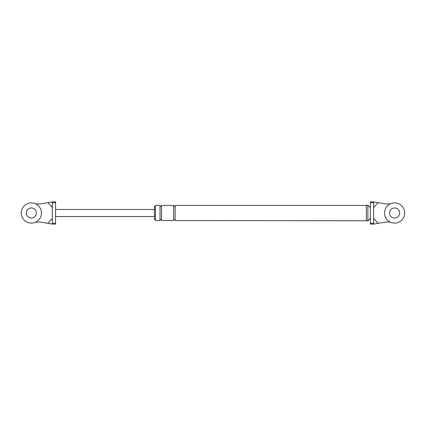 <?xml version="1.0" encoding="UTF-8"?>
<svg xmlns="http://www.w3.org/2000/svg" width="426" height="426" viewBox="0 0 426 426"><rect width="100%" height="100%" fill="white"/><g stroke="black" fill="none" stroke-linecap="round" stroke-linejoin="round"><path stroke-width="0.64" d="M393.816 202.941A10.091 10.091 0 0 1 404.7 213A10.091 10.091 0 0 1 395.403 223.059A10.091 10.091 0 0 1 384.55 213.793A10.091 10.091 0 0 1 393.816 202.941M399.657 213A5.043 5.043 0 0 1 395.003 218.032A5.043 5.043 0 0 1 389.582 213.394A5.043 5.043 0 0 1 394.215 207.968A5.043 5.043 0 0 1 399.657 213A5.043 5.043 0 0 1 394.609 218.043A5.043 5.043 0 0 1 389.566 213A5.043 5.043 0 0 1 394.609 207.957A5.043 5.043 0 0 1 399.657 213M30.565 202.941A10.091 10.091 0 0 1 41.45 213A10.091 10.091 0 0 1 32.152 223.059A10.091 10.091 0 0 1 21.3 213.793A10.091 10.091 0 0 1 30.565 202.941M36.402 213A5.043 5.043 0 0 1 31.753 218.032A5.043 5.043 0 0 1 26.332 213.394A5.043 5.043 0 0 1 30.965 207.968A5.043 5.043 0 0 1 36.402 213A5.043 5.043 0 0 1 31.359 218.043A5.043 5.043 0 0 1 26.316 213A5.043 5.043 0 0 1 31.359 207.957A5.043 5.043 0 0 1 36.402 213M370.391 207.957A9.612 9.612 0 0 0 367.872 205.231L366.355 205.231L366.355 220.769L175.145 220.567L175.145 205.433L366.355 205.433M366.355 213L366.355 220.567M373.623 202.717L370.391 202.717L370.391 201.903L373.623 201.903L373.623 224.097L373.623 218.549L378.16 223.33L385.53 222.079L390.211 222.079M370.391 202.717L370.391 223.283L373.623 223.283M378.16 223.33L373.623 224.097L370.391 224.097L370.391 223.283M373.623 201.903L385.53 203.921L390.211 203.921M373.623 207.451L378.16 202.669M155.469 206.44L154.462 206.44L154.462 219.56L155.469 219.56M155.469 213L155.469 205.433L160.011 205.433L160.011 220.567L155.469 220.567L155.469 213M173.632 205.433L161.523 205.433L161.523 220.567L173.632 220.567L173.632 205.683C174.362 206.663 174.868 206.663 175.145 205.683M175.145 213L175.145 220.317C174.458 219.406 173.952 219.406 173.632 220.317M367.872 205.231L367.872 220.769A9.612 9.612 0 0 0 370.391 218.043M52.345 223.283L55.577 223.283L55.577 224.097L52.345 224.097L52.345 201.903L52.345 207.451L47.808 202.669L40.438 203.921L35.757 203.921M55.577 223.283L55.577 201.903L52.345 201.903L47.808 202.669M52.345 224.097L40.438 222.079L35.757 222.079M52.345 218.549L47.808 223.33M55.577 202.717L52.345 202.717M367.872 220.769L366.355 220.769M161.523 205.683C161.246 206.663 160.74 206.663 160.011 205.683M160.011 220.317C160.133 219.379 160.639 219.379 161.523 220.317M55.577 216.53L154.462 216.53M55.577 209.47L154.462 209.47"/></g></svg>
